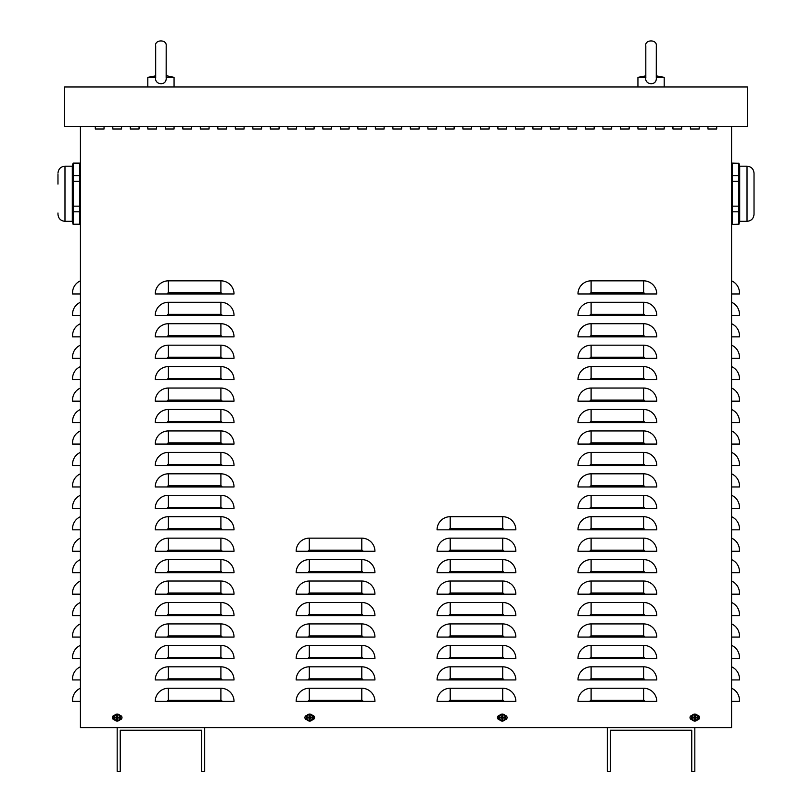<?xml version="1.0" encoding="UTF-8"?>
<svg xmlns="http://www.w3.org/2000/svg" width="812" height="812" viewBox="0 0 812 812"><rect width="100%" height="100%" fill="white"/><g stroke="black" fill="none" stroke-linecap="round" stroke-linejoin="round"><path stroke-width="1.22" d="M690.444 128.986L690.444 126.357L690.444 128.986L699.203 128.986L690.444 128.986M699.203 126.357L699.203 128.986L699.203 126.357M655.436 128.986L655.436 126.357L655.436 128.986L664.196 128.986L655.436 128.986M664.196 126.357L664.196 128.986L664.196 126.357M620.429 128.986L620.429 126.357L620.429 128.986L629.178 128.986L620.429 128.986M629.178 126.357L629.178 128.986L629.178 126.357M585.422 128.986L585.422 126.357L585.422 128.986L594.171 128.986L585.422 128.986M594.171 126.357L594.171 128.986L594.171 126.357M550.414 128.986L550.414 126.357L550.414 128.986L559.163 128.986L550.414 128.986M559.163 126.357L559.163 128.986L559.163 126.357M515.407 128.986L515.407 126.357L515.407 128.986L524.156 128.986L515.407 128.986M524.156 126.357L524.156 128.986L524.156 126.357M480.389 128.986L480.389 126.357L480.389 128.986L489.149 128.986L480.389 128.986M489.149 126.357L489.149 128.986L489.149 126.357M445.382 128.986L445.382 126.357L445.382 128.986L454.141 128.986L445.382 128.986M454.141 126.357L454.141 128.986L454.141 126.357M410.375 128.986L410.375 126.357L410.375 128.986L419.124 128.986L410.375 128.986M419.124 126.357L419.124 128.986L419.124 126.357M375.367 128.986L375.367 126.357L375.367 128.986L384.117 128.986L375.367 128.986M384.117 126.357L384.117 128.986L384.117 126.357M340.36 128.986L340.36 126.357L340.36 128.986L349.109 128.986L340.36 128.986M349.109 126.357L349.109 128.986L349.109 126.357M305.353 128.986L305.353 126.357L305.353 128.986L314.102 128.986L305.353 128.986M314.102 126.357L314.102 128.986L314.102 126.357M270.345 128.986L270.345 126.357L270.345 128.986L279.095 128.986L270.345 128.986M279.095 126.357L279.095 128.986L279.095 126.357M235.328 128.986L235.328 126.357L235.328 128.986L244.087 128.986L235.328 128.986M244.087 126.357L244.087 128.986L244.087 126.357M200.32 128.986L200.32 126.357L200.32 128.986L209.08 128.986L200.32 128.986M209.08 126.357L209.08 128.986L209.08 126.357M165.313 128.986L165.313 126.357L165.313 128.986L174.062 128.986L165.313 128.986M174.062 126.357L174.062 128.986L174.062 126.357M130.306 128.986L130.306 126.357L130.306 128.986L139.055 128.986L130.306 128.986M139.055 126.357L139.055 128.986L139.055 126.357M95.298 128.986L95.298 126.357L95.298 128.986L104.048 128.986L95.298 128.986M104.048 126.357L104.048 128.986L104.048 126.357M312.458 715.392A2.192 2.192 0 0 1 314.538 717.575A2.192 2.192 0 0 1 312.458 719.757M306.987 719.757A2.192 2.192 0 0 1 304.916 717.575A2.192 2.192 0 0 1 306.987 715.392M697.559 715.392A2.192 2.192 0 0 1 699.639 717.575A2.192 2.192 0 0 1 697.559 719.757M692.088 719.757A2.192 2.192 0 0 1 690.007 717.575A2.192 2.192 0 0 1 692.088 715.392M505.013 715.392A2.192 2.192 0 0 1 507.084 717.575A2.192 2.192 0 0 1 505.013 719.757M499.542 719.757A2.192 2.192 0 0 1 497.462 717.575A2.192 2.192 0 0 1 499.542 715.392M119.912 715.392A2.192 2.192 0 0 1 121.993 717.575A2.192 2.192 0 0 1 119.912 719.757M114.441 719.757A2.192 2.192 0 0 1 112.36 717.575A2.192 2.192 0 0 1 114.441 715.392M112.797 128.986L112.797 126.357L112.797 128.986L121.556 128.986L112.797 128.986M121.556 126.357L121.556 128.986L121.556 126.357M147.804 128.986L147.804 126.357L147.804 128.986L156.564 128.986L147.804 128.986M156.564 126.357L156.564 128.986L156.564 126.357M182.822 128.986L182.822 126.357L182.822 128.986L191.571 128.986L182.822 128.986M191.571 126.357L191.571 128.986L191.571 126.357M217.829 128.986L217.829 126.357L217.829 128.986L226.578 128.986L217.829 128.986M226.578 126.357L226.578 128.986L226.578 126.357M252.836 128.986L252.836 126.357L252.836 128.986L261.586 128.986L252.836 128.986M261.586 126.357L261.586 128.986L261.586 126.357M287.844 128.986L287.844 126.357L287.844 128.986L296.593 128.986L287.844 128.986M296.593 126.357L296.593 128.986L296.593 126.357M322.851 128.986L322.851 126.357L322.851 128.986L331.611 128.986L322.851 128.986M331.611 126.357L331.611 128.986L331.611 126.357M357.859 128.986L357.859 126.357L357.859 128.986L366.618 128.986L357.859 128.986M366.618 126.357L366.618 128.986L366.618 126.357M392.876 128.986L392.876 126.357L392.876 128.986L401.625 128.986L392.876 128.986M401.625 126.357L401.625 128.986L401.625 126.357M427.883 128.986L427.883 126.357L427.883 128.986L436.633 128.986L427.883 128.986M436.633 126.357L436.633 128.986L436.633 126.357M462.891 128.986L462.891 126.357L462.891 128.986L471.64 128.986L462.891 128.986M471.64 126.357L471.64 128.986L471.64 126.357M497.898 128.986L497.898 126.357L497.898 128.986L506.647 128.986L497.898 128.986M506.647 126.357L506.647 128.986L506.647 126.357M532.905 128.986L532.905 126.357L532.905 128.986L541.655 128.986L532.905 128.986M541.655 126.357L541.655 128.986L541.655 126.357M567.913 128.986L567.913 126.357L567.913 128.986L576.672 128.986L567.913 128.986M576.672 126.357L576.672 128.986L576.672 126.357M602.92 128.986L602.92 126.357L602.92 128.986L611.68 128.986L602.92 128.986M611.68 126.357L611.68 128.986L611.68 126.357M637.938 128.986L637.938 126.357L637.938 128.986L646.687 128.986L637.938 128.986M646.687 126.357L646.687 128.986L646.687 126.357M672.945 128.986L672.945 126.357L672.945 128.986L681.694 128.986L672.945 128.986M681.694 126.357L681.694 128.986L681.694 126.357M707.952 128.986L707.952 126.357L707.952 128.986L716.702 128.986L707.952 128.986M716.702 126.357L716.702 128.986L716.702 126.357M80.418 280.84A13.124 13.124 0 0 0 72.542 292.868L72.542 293.964L80.418 293.964M80.418 302.277A13.124 13.124 0 0 0 72.542 314.315L72.542 315.411L80.418 315.411M80.418 323.724A13.124 13.124 0 0 0 72.542 335.752L72.542 336.848L80.418 336.848M80.418 345.171A13.124 13.124 0 0 0 72.542 357.199L72.542 358.295L80.418 358.295M80.418 366.608A13.124 13.124 0 0 0 72.542 378.646L72.542 379.742L80.418 379.742M80.418 388.055A13.124 13.124 0 0 0 72.542 400.083L72.542 401.179L80.418 401.179M80.418 409.492A13.124 13.124 0 0 0 72.542 421.529L72.542 422.626L80.418 422.626M80.418 430.939A13.124 13.124 0 0 0 72.542 442.966L72.542 444.062L80.418 444.062M80.418 452.385A13.124 13.124 0 0 0 72.542 464.413L72.542 465.509L80.418 465.509M80.418 473.822A13.124 13.124 0 0 0 72.542 485.86L72.542 486.956L80.418 486.956M80.418 495.269A13.124 13.124 0 0 0 72.542 507.297L72.542 508.393L80.418 508.393M80.418 516.706A13.124 13.124 0 0 0 72.542 528.744L72.542 529.84L80.418 529.84M80.418 538.153A13.124 13.124 0 0 0 72.542 550.181L72.542 551.277L80.418 551.277M80.418 559.6A13.124 13.124 0 0 0 72.542 571.628L72.542 572.724L80.418 572.724M80.418 581.037A13.124 13.124 0 0 0 72.542 593.075L72.542 594.171L80.418 594.171M80.418 602.484A13.124 13.124 0 0 0 72.542 614.511L72.542 615.608L80.418 615.608M80.418 623.92A13.124 13.124 0 0 0 72.542 635.958L72.542 637.055L80.418 637.055M80.418 645.367A13.124 13.124 0 0 0 72.542 657.395L72.542 658.491L80.418 658.491M80.418 666.814A13.124 13.124 0 0 0 72.542 678.842L72.542 679.938L80.418 679.938M80.418 688.251A13.124 13.124 0 0 0 72.542 700.289L72.542 701.385L80.418 701.385M731.582 280.84A13.124 13.124 0 0 1 739.458 292.868L739.458 293.964L731.582 293.964M731.582 302.277A13.124 13.124 0 0 1 739.458 314.315L739.458 315.411L731.582 315.411M731.582 323.724A13.124 13.124 0 0 1 739.458 335.752L739.458 336.848L731.582 336.848M731.582 345.171A13.124 13.124 0 0 1 739.458 357.199L739.458 358.295L731.582 358.295M731.582 366.608A13.124 13.124 0 0 1 739.458 378.646L739.458 379.742L731.582 379.742M731.582 388.055A13.124 13.124 0 0 1 739.458 400.083L739.458 401.179L731.582 401.179M731.582 409.492A13.124 13.124 0 0 1 739.458 421.529L739.458 422.626L731.582 422.626M731.582 430.939A13.124 13.124 0 0 1 739.458 442.966L739.458 444.062L731.582 444.062M731.582 452.385A13.124 13.124 0 0 1 739.458 464.413L739.458 465.509L731.582 465.509M731.582 473.822A13.124 13.124 0 0 1 739.458 485.86L739.458 486.956L731.582 486.956M731.582 495.269A13.124 13.124 0 0 1 739.458 507.297L739.458 508.393L731.582 508.393M731.582 516.706A13.124 13.124 0 0 1 739.458 528.744L739.458 529.84L731.582 529.84M731.582 538.153A13.124 13.124 0 0 1 739.458 550.181L739.458 551.277L731.582 551.277M731.582 559.6A13.124 13.124 0 0 1 739.458 571.628L739.458 572.724L731.582 572.724M731.582 581.037A13.124 13.124 0 0 1 739.458 593.075L739.458 594.171L731.582 594.171M731.582 602.484A13.124 13.124 0 0 1 739.458 614.511L739.458 615.608L731.582 615.608M731.582 623.92A13.124 13.124 0 0 1 739.458 635.958L739.458 637.055L731.582 637.055M731.582 645.367A13.124 13.124 0 0 1 739.458 657.395L739.458 658.491L731.582 658.491M731.582 666.814A13.124 13.124 0 0 1 739.458 678.842L739.458 679.938L731.582 679.938M731.582 688.251A13.124 13.124 0 0 1 739.458 700.289L739.458 701.385L731.582 701.385M731.582 126.357L731.582 727.643L694.828 727.643L694.828 771.4L691.763 771.4L691.763 730.262L610.36 730.262L610.36 771.4L607.305 771.4L607.305 727.643L204.695 727.643L204.695 771.4L201.64 771.4L201.64 730.262L120.237 730.262L120.237 771.4L117.172 771.4L117.172 727.643L80.418 727.643L80.418 126.357M155.244 293.964A13.124 13.124 0 0 1 168.378 280.84L220.894 280.84A13.124 13.124 0 0 1 234.018 293.964L155.244 293.964M155.244 315.411A13.124 13.124 0 0 1 168.378 302.277L220.894 302.277A13.124 13.124 0 0 1 234.018 315.411L155.244 315.411M155.244 336.848A13.124 13.124 0 0 1 168.378 323.724L220.894 323.724A13.124 13.124 0 0 1 234.018 336.848L155.244 336.848M155.244 358.295A13.124 13.124 0 0 1 168.378 345.171L220.894 345.171A13.124 13.124 0 0 1 234.018 358.295L155.244 358.295M155.244 379.742A13.124 13.124 0 0 1 168.378 366.608L220.894 366.608A13.124 13.124 0 0 1 234.018 379.742L155.244 379.742M155.244 401.179A13.124 13.124 0 0 1 168.378 388.055L220.894 388.055A13.124 13.124 0 0 1 234.018 401.179L155.244 401.179M155.244 422.626A13.124 13.124 0 0 1 168.378 409.492L220.894 409.492A13.124 13.124 0 0 1 234.018 422.626L155.244 422.626M155.244 444.062A13.124 13.124 0 0 1 168.378 430.939L220.894 430.939A13.124 13.124 0 0 1 234.018 444.062L155.244 444.062M155.244 465.509A13.124 13.124 0 0 1 168.378 452.385L220.894 452.385A13.124 13.124 0 0 1 234.018 465.509L155.244 465.509M155.244 486.956A13.124 13.124 0 0 1 168.378 473.822L220.894 473.822A13.124 13.124 0 0 1 234.018 486.956L155.244 486.956M155.244 508.393A13.124 13.124 0 0 1 168.378 495.269L220.894 495.269A13.124 13.124 0 0 1 234.018 508.393L155.244 508.393M155.244 529.84A13.124 13.124 0 0 1 168.378 516.706L220.894 516.706A13.124 13.124 0 0 1 234.018 529.84L155.244 529.84M155.244 551.277A13.124 13.124 0 0 1 168.378 538.153L220.894 538.153A13.124 13.124 0 0 1 234.018 551.277L155.244 551.277M155.244 572.724A13.124 13.124 0 0 1 168.378 559.6L220.894 559.6A13.124 13.124 0 0 1 234.018 572.724L155.244 572.724M155.244 594.171A13.124 13.124 0 0 1 168.378 581.037L220.894 581.037A13.124 13.124 0 0 1 234.018 594.171L155.244 594.171M155.244 615.608A13.124 13.124 0 0 1 168.378 602.484L220.894 602.484A13.124 13.124 0 0 1 234.018 615.608L155.244 615.608M155.244 637.055A13.124 13.124 0 0 1 168.378 623.92L220.894 623.92A13.124 13.124 0 0 1 234.018 637.055L155.244 637.055M155.244 658.491A13.124 13.124 0 0 1 168.378 645.367L220.894 645.367A13.124 13.124 0 0 1 234.018 658.491L155.244 658.491M155.244 679.938A13.124 13.124 0 0 1 168.378 666.814L220.894 666.814A13.124 13.124 0 0 1 234.018 679.938L155.244 679.938M155.244 701.385A13.124 13.124 0 0 1 168.378 688.251L220.894 688.251A13.124 13.124 0 0 1 234.018 701.385L155.244 701.385M296.157 551.277A13.124 13.124 0 0 1 309.291 538.153L361.797 538.153A13.124 13.124 0 0 1 374.931 551.277L296.157 551.277M296.157 572.724A13.124 13.124 0 0 1 309.291 559.6L361.797 559.6A13.124 13.124 0 0 1 374.931 572.724L296.157 572.724M296.157 594.171A13.124 13.124 0 0 1 309.291 581.037L361.797 581.037A13.124 13.124 0 0 1 374.931 594.171L296.157 594.171M296.157 615.608A13.124 13.124 0 0 1 309.291 602.484L361.797 602.484A13.124 13.124 0 0 1 374.931 615.608L296.157 615.608M296.157 637.055A13.124 13.124 0 0 1 309.291 623.92L361.797 623.92A13.124 13.124 0 0 1 374.931 637.055L296.157 637.055M296.157 658.491A13.124 13.124 0 0 1 309.291 645.367L361.797 645.367A13.124 13.124 0 0 1 374.931 658.491L296.157 658.491M296.157 679.938A13.124 13.124 0 0 1 309.291 666.814L361.797 666.814A13.124 13.124 0 0 1 374.931 679.938L296.157 679.938M296.157 701.385A13.124 13.124 0 0 1 309.291 688.251L361.797 688.251A13.124 13.124 0 0 1 374.931 701.385L296.157 701.385M437.069 529.84A13.124 13.124 0 0 1 450.203 516.706L502.709 516.706A13.124 13.124 0 0 1 515.843 529.84L437.069 529.84M437.069 551.277A13.124 13.124 0 0 1 450.203 538.153L502.709 538.153A13.124 13.124 0 0 1 515.843 551.277L437.069 551.277M437.069 572.724A13.124 13.124 0 0 1 450.203 559.6L502.709 559.6A13.124 13.124 0 0 1 515.843 572.724L437.069 572.724M437.069 594.171A13.124 13.124 0 0 1 450.203 581.037L502.709 581.037A13.124 13.124 0 0 1 515.843 594.171L437.069 594.171M437.069 615.608A13.124 13.124 0 0 1 450.203 602.484L502.709 602.484A13.124 13.124 0 0 1 515.843 615.608L437.069 615.608M437.069 637.055A13.124 13.124 0 0 1 450.203 623.92L502.709 623.92A13.124 13.124 0 0 1 515.843 637.055L437.069 637.055M437.069 658.491A13.124 13.124 0 0 1 450.203 645.367L502.709 645.367A13.124 13.124 0 0 1 515.843 658.491L437.069 658.491M437.069 679.938A13.124 13.124 0 0 1 450.203 666.814L502.709 666.814A13.124 13.124 0 0 1 515.843 679.938L437.069 679.938M437.069 701.385A13.124 13.124 0 0 1 450.203 688.251L502.709 688.251A13.124 13.124 0 0 1 515.843 701.385L437.069 701.385M577.982 293.964A13.124 13.124 0 0 1 591.106 280.84L643.622 280.84A13.124 13.124 0 0 1 656.756 293.964L577.982 293.964M577.982 315.411A13.124 13.124 0 0 1 591.106 302.277L643.622 302.277A13.124 13.124 0 0 1 656.756 315.411L577.982 315.411M577.982 336.848A13.124 13.124 0 0 1 591.106 323.724L643.622 323.724A13.124 13.124 0 0 1 656.756 336.848L577.982 336.848M577.982 358.295A13.124 13.124 0 0 1 591.106 345.171L643.622 345.171A13.124 13.124 0 0 1 656.756 358.295L577.982 358.295M577.982 379.742A13.124 13.124 0 0 1 591.106 366.608L643.622 366.608A13.124 13.124 0 0 1 656.756 379.742L577.982 379.742M577.982 401.179A13.124 13.124 0 0 1 591.106 388.055L643.622 388.055A13.124 13.124 0 0 1 656.756 401.179L577.982 401.179M577.982 422.626A13.124 13.124 0 0 1 591.106 409.492L643.622 409.492A13.124 13.124 0 0 1 656.756 422.626L577.982 422.626M577.982 444.062A13.124 13.124 0 0 1 591.106 430.939L643.622 430.939A13.124 13.124 0 0 1 656.756 444.062L577.982 444.062M577.982 465.509A13.124 13.124 0 0 1 591.106 452.385L643.622 452.385A13.124 13.124 0 0 1 656.756 465.509L577.982 465.509M577.982 486.956A13.124 13.124 0 0 1 591.106 473.822L643.622 473.822A13.124 13.124 0 0 1 656.756 486.956L577.982 486.956M577.982 508.393A13.124 13.124 0 0 1 591.106 495.269L643.622 495.269A13.124 13.124 0 0 1 656.756 508.393L577.982 508.393M577.982 529.84A13.124 13.124 0 0 1 591.106 516.706L643.622 516.706A13.124 13.124 0 0 1 656.756 529.84L577.982 529.84M577.982 551.277A13.124 13.124 0 0 1 591.106 538.153L643.622 538.153A13.124 13.124 0 0 1 656.756 551.277L577.982 551.277M577.982 572.724A13.124 13.124 0 0 1 591.106 559.6L643.622 559.6A13.124 13.124 0 0 1 656.756 572.724L577.982 572.724M577.982 594.171A13.124 13.124 0 0 1 591.106 581.037L643.622 581.037A13.124 13.124 0 0 1 656.756 594.171L577.982 594.171M577.982 615.608A13.124 13.124 0 0 1 591.106 602.484L643.622 602.484A13.124 13.124 0 0 1 656.756 615.608L577.982 615.608M577.982 637.055A13.124 13.124 0 0 1 591.106 623.92L643.622 623.92A13.124 13.124 0 0 1 656.756 637.055L577.982 637.055M577.982 658.491A13.124 13.124 0 0 1 591.106 645.367L643.622 645.367A13.124 13.124 0 0 1 656.756 658.491L577.982 658.491M577.982 679.938A13.124 13.124 0 0 1 591.106 666.814L643.622 666.814A13.124 13.124 0 0 1 656.756 679.938L577.982 679.938M577.982 701.385A13.124 13.124 0 0 1 591.106 688.251L643.622 688.251A13.124 13.124 0 0 1 656.756 701.385L577.982 701.385M694.828 727.643L607.305 727.643M204.695 727.643L117.172 727.643M64.666 86.975L64.666 126.357L747.334 126.357L747.334 86.975L64.666 86.975M57.977 174.499L57.977 184.121M79.596 224.213L80.286 218.783L79.84 213.008L80.286 218.783L79.596 224.213L80.286 218.783L79.84 213.008L80.286 218.783L79.596 224.213L73.131 224.213L73.131 211.8L79.596 211.8L79.596 224.386L73.131 224.213M72.887 213.008L72.968 223.442L72.887 213.008M73.131 175.707L73.131 163.293L79.596 163.293L79.596 175.707L73.131 175.707L73.131 181.34L79.596 181.34L79.596 206.157L73.131 206.157L73.131 181.34M80.418 166.186L79.596 163.121L73.131 163.121L72.309 166.186L72.309 221.321L64.98 221.321C60.727 220.905 58.393 218.57 57.977 214.317L57.977 213.008M57.977 214.317C58.393 218.57 60.727 220.905 64.98 221.321C60.727 220.905 58.393 218.57 57.977 214.317C58.393 218.57 60.727 220.905 64.98 221.321L64.98 166.186L72.309 166.186L73.131 163.293M79.596 206.157L79.596 211.8M73.131 206.157L73.131 211.8M79.596 175.707L79.596 181.34M754.023 174.499L754.023 173.189L754.023 174.499M754.023 203.376L754.023 214.206M732.404 163.293L731.703 169.109L732.16 174.499L731.703 169.109L732.404 163.293L731.703 169.109L732.16 174.499L731.703 169.109L732.404 163.293L738.869 163.293L738.869 175.707L732.404 175.707L732.404 163.121L738.869 163.293M732.16 213.008L732.241 223.442L732.16 213.008M754.023 214.317C753.607 218.57 751.273 220.905 747.02 221.321C751.273 220.905 753.607 218.57 754.023 214.317C753.607 218.57 751.273 220.905 747.02 221.321L747.02 166.186L739.691 166.186L738.869 163.121L739.691 166.186L738.869 163.121L739.691 166.186L739.691 221.321L747.02 221.321C751.273 220.905 753.607 218.57 754.023 214.317L754.023 173.189C753.607 168.937 751.273 166.602 747.02 166.186C751.273 166.602 753.607 168.937 754.023 173.189C753.607 168.937 751.273 166.602 747.02 166.186C751.273 166.602 753.607 168.937 754.023 173.189M732.404 224.213L732.404 211.8L738.869 211.8L738.869 224.213L732.404 224.386L738.869 224.213M738.869 181.34L738.869 206.157L732.404 206.157L732.404 181.34L738.869 181.34L738.869 175.707M738.869 211.8L738.869 206.157M732.404 211.8L732.404 206.157M732.404 181.34L732.404 175.707M645.814 75.851L637.938 77.343L645.814 77.343M645.814 78.114L645.844 77.343C644.038 84.945 657.334 86.661 656.279 77.343L656.309 45.837C657.101 39.006 644.515 39.595 645.814 45.837L645.814 78.064M656.279 77.343L664.196 77.343L664.196 86.975M656.309 75.851L664.196 77.343M155.691 75.851L147.804 77.343L155.691 77.343L155.691 78.114L155.691 45.837C154.392 39.595 166.978 39.006 166.186 45.837L166.186 45.837C166.978 39.006 154.392 39.595 155.691 45.837M155.721 77.343C153.915 84.945 167.211 86.661 166.155 77.343L166.186 45.837M166.186 77.343L174.062 77.343L174.062 86.975L174.062 77.343L167.028 75.851L174.062 77.343M166.186 75.851L167.028 75.851M116.958 718.752A1.198 1.198 0 0 0 117.395 718.752L117.507 719.452L117.507 718.153L119.049 717.909L118.349 717.798A1.198 1.198 0 0 0 118.349 717.351L117.354 716.986L117.507 715.697A1.908 1.908 0 0 0 116.847 715.697L116.593 717.24L115.304 717.24L116.004 717.351A1.198 1.198 0 0 0 116.004 717.798L116.989 718.163L116.847 719.452A1.908 1.908 0 0 0 117.507 719.452M118.349 717.351L119.049 717.24L117.76 717.24L117.507 715.697M119.049 717.909A1.908 1.908 0 0 0 119.049 717.24M117.395 716.397A1.198 1.198 0 0 0 116.958 716.397L116.847 715.697M116.004 717.798L115.304 717.909L116.593 717.909L116.847 719.452M115.304 717.24A1.908 1.908 0 0 0 115.304 717.909M114.269 717.575A2.913 2.913 0 0 1 118.633 715.047A2.913 2.913 0 0 1 118.633 720.092A2.913 2.913 0 0 1 114.269 717.575M117.172 714.073A3.502 3.502 0 0 1 120.206 719.32A3.502 3.502 0 0 1 114.147 719.32A3.502 3.502 0 0 1 117.172 714.073M117.395 718.752L118.349 717.798M116.958 716.397L116.004 717.351M502.049 718.752A1.198 1.198 0 0 0 502.496 718.752L502.608 719.452L502.608 718.153L504.15 717.909L503.45 717.798A1.198 1.198 0 0 0 503.45 717.351L502.455 716.986L502.608 715.697A1.908 1.908 0 0 0 501.938 715.697L501.694 717.24L500.395 717.24L501.095 717.351A1.198 1.198 0 0 0 501.095 717.798L502.09 718.163L501.938 719.452A1.908 1.908 0 0 0 502.608 719.452M503.45 717.351L504.15 717.24L502.861 717.24L502.608 715.697M504.15 717.909A1.908 1.908 0 0 0 504.15 717.24M502.496 716.397A1.198 1.198 0 0 0 502.049 716.397L501.938 715.697M501.095 717.798L500.395 717.909L501.938 718.153L501.938 719.452M500.395 717.24A1.908 1.908 0 0 0 500.395 717.909M499.36 717.575A2.913 2.913 0 0 1 503.734 715.047A2.913 2.913 0 0 1 503.734 720.092A2.913 2.913 0 0 1 499.36 717.575M502.273 714.073A3.502 3.502 0 0 1 505.308 719.32A3.502 3.502 0 0 1 499.238 719.32A3.502 3.502 0 0 1 502.273 714.073M502.496 718.752L503.45 717.798M502.049 716.397L501.095 717.351M309.504 718.752A1.198 1.198 0 0 0 309.951 718.752L310.062 719.452L310.062 718.153L311.605 717.909L310.905 717.798A1.198 1.198 0 0 0 310.905 717.351L309.91 716.986L310.062 715.697A1.908 1.908 0 0 0 309.392 715.697L309.392 716.986L307.849 717.24L308.55 717.351A1.198 1.198 0 0 0 308.55 717.798L309.545 718.163L309.392 719.452A1.908 1.908 0 0 0 310.062 719.452M310.905 717.351L311.605 717.24L310.306 717.24L310.062 715.697M311.605 717.909A1.908 1.908 0 0 0 311.605 717.24M309.951 716.397A1.198 1.198 0 0 0 309.504 716.397L309.392 715.697M308.55 717.798L307.849 717.909L309.392 718.153L309.392 719.452M307.849 717.24A1.908 1.908 0 0 0 307.849 717.909M306.814 717.575A2.913 2.913 0 0 1 311.179 715.047A2.913 2.913 0 0 1 311.179 720.092A2.913 2.913 0 0 1 306.814 717.575M309.727 714.073A3.502 3.502 0 0 1 312.762 719.32A3.502 3.502 0 0 1 306.692 719.32A3.502 3.502 0 0 1 309.727 714.073M309.951 718.752L310.905 717.798M309.504 716.397L308.55 717.351M694.605 718.752A1.198 1.198 0 0 0 695.042 718.752L695.153 719.452L695.163 718.153L696.696 717.909L695.996 717.798A1.198 1.198 0 0 0 695.996 717.351L695.011 716.986L695.153 715.697A1.908 1.908 0 0 0 694.493 715.697L694.493 716.986L692.951 717.24L693.651 717.351A1.198 1.198 0 0 0 693.651 717.798L694.646 718.163L694.493 719.452A1.908 1.908 0 0 0 695.153 719.452M695.996 717.351L696.696 717.24L695.407 717.24L695.153 715.697M696.696 717.909A1.908 1.908 0 0 0 696.696 717.24M695.042 716.397A1.198 1.198 0 0 0 694.605 716.397L694.493 715.697M693.651 717.798L692.951 717.909L694.493 718.153L694.493 719.452M692.951 717.24A1.908 1.908 0 0 0 692.951 717.909M691.915 717.575A2.913 2.913 0 0 1 696.28 715.047A2.913 2.913 0 0 1 696.28 720.092A2.913 2.913 0 0 1 691.915 717.575M694.828 714.073A3.502 3.502 0 0 1 697.853 719.32A3.502 3.502 0 0 1 691.794 719.32A3.502 3.502 0 0 1 694.828 714.073M695.042 718.752L695.996 717.798M694.605 716.397L693.651 717.351M220.894 280.84L220.894 292.868L168.378 292.868L168.378 280.84M168.378 292.868A1.096 1.096 0 0 0 167.282 293.964M220.894 292.868A1.096 1.096 0 0 1 221.991 293.964M220.894 302.277L220.894 314.315L168.378 314.315L168.378 302.277M168.378 314.315A1.096 1.096 0 0 0 167.282 315.411M220.894 314.315A1.096 1.096 0 0 1 221.991 315.411M220.894 323.724L220.894 335.752L168.378 335.752L168.378 323.724M168.378 335.752A1.096 1.096 0 0 0 167.282 336.848M220.894 335.752A1.096 1.096 0 0 1 221.991 336.848M220.894 345.171L220.894 357.199L168.378 357.199L168.378 345.171M168.378 357.199A1.096 1.096 0 0 0 167.282 358.295M220.894 357.199A1.096 1.096 0 0 1 221.991 358.295M220.894 366.608L220.894 378.646L168.378 378.646L168.378 366.608M168.378 378.646A1.096 1.096 0 0 0 167.282 379.742M220.894 378.646A1.096 1.096 0 0 1 221.991 379.742M220.894 388.055L220.894 400.083L168.378 400.083L168.378 388.055M168.378 400.083A1.096 1.096 0 0 0 167.282 401.179M220.894 400.083A1.096 1.096 0 0 1 221.991 401.179M220.894 409.492L220.894 421.529L168.378 421.529L168.378 409.492M168.378 421.529A1.096 1.096 0 0 0 167.282 422.626M220.894 421.529A1.096 1.096 0 0 1 221.991 422.626M220.894 430.939L220.894 442.966L168.378 442.966L168.378 430.939M168.378 442.966A1.096 1.096 0 0 0 167.282 444.062M220.894 442.966A1.096 1.096 0 0 1 221.991 444.062M220.894 452.385L220.894 464.413L168.378 464.413L168.378 452.385M168.378 464.413A1.096 1.096 0 0 0 167.282 465.509M220.894 464.413A1.096 1.096 0 0 1 221.991 465.509M220.894 473.822L220.894 485.86L168.378 485.86L168.378 473.822M168.378 485.86A1.096 1.096 0 0 0 167.282 486.956M220.894 485.86A1.096 1.096 0 0 1 221.991 486.956M220.894 495.269L220.894 507.297L168.378 507.297L168.378 495.269M168.378 507.297A1.096 1.096 0 0 0 167.282 508.393M220.894 507.297A1.096 1.096 0 0 1 221.991 508.393M220.894 516.706L220.894 528.744L168.378 528.744L168.378 516.706M168.378 528.744A1.096 1.096 0 0 0 167.282 529.84M220.894 528.744A1.096 1.096 0 0 1 221.991 529.84M220.894 538.153L220.894 550.181L168.378 550.181L168.378 538.153M168.378 550.181A1.096 1.096 0 0 0 167.282 551.277M220.894 550.181A1.096 1.096 0 0 1 221.991 551.277M220.894 559.6L220.894 571.628L168.378 571.628L168.378 559.6M168.378 571.628A1.096 1.096 0 0 0 167.282 572.724M220.894 571.628A1.096 1.096 0 0 1 221.991 572.724M220.894 581.037L220.894 593.075L168.378 593.075L168.378 581.037M168.378 593.075A1.096 1.096 0 0 0 167.282 594.171M220.894 593.075A1.096 1.096 0 0 1 221.991 594.171M220.894 602.484L220.894 614.511L168.378 614.511L168.378 602.484M168.378 614.511A1.096 1.096 0 0 0 167.282 615.608M220.894 614.511A1.096 1.096 0 0 1 221.991 615.608M220.894 623.92L220.894 635.958L168.378 635.958L168.378 623.92M168.378 635.958A1.096 1.096 0 0 0 167.282 637.055M220.894 635.958A1.096 1.096 0 0 1 221.991 637.055M220.894 645.367L220.894 657.395L168.378 657.395L168.378 645.367M168.378 657.395A1.096 1.096 0 0 0 167.282 658.491M220.894 657.395A1.096 1.096 0 0 1 221.991 658.491M220.894 666.814L220.894 678.842L168.378 678.842L168.378 666.814M168.378 678.842A1.096 1.096 0 0 0 167.282 679.938M220.894 678.842A1.096 1.096 0 0 1 221.991 679.938M220.894 688.251L220.894 700.289L168.378 700.289L168.378 688.251M168.378 700.289A1.096 1.096 0 0 0 167.282 701.385M220.894 700.289A1.096 1.096 0 0 1 221.991 701.385M361.797 538.153L361.797 550.181L309.291 550.181L309.291 538.153M309.291 550.181A1.096 1.096 0 0 0 308.195 551.277M361.797 550.181A1.096 1.096 0 0 1 362.893 551.277M361.797 559.6L361.797 571.628L309.291 571.628L309.291 559.6M309.291 571.628A1.096 1.096 0 0 0 308.195 572.724M361.797 571.628A1.096 1.096 0 0 1 362.893 572.724M361.797 581.037L361.797 593.075L309.291 593.075L309.291 581.037M309.291 593.075A1.096 1.096 0 0 0 308.195 594.171M361.797 593.075A1.096 1.096 0 0 1 362.893 594.171M361.797 602.484L361.797 614.511L309.291 614.511L309.291 602.484M309.291 614.511A1.096 1.096 0 0 0 308.195 615.608M361.797 614.511A1.096 1.096 0 0 1 362.893 615.608M361.797 623.92L361.797 635.958L309.291 635.958L309.291 623.92M309.291 635.958A1.096 1.096 0 0 0 308.195 637.055M361.797 635.958A1.096 1.096 0 0 1 362.893 637.055M361.797 645.367L361.797 657.395L309.291 657.395L309.291 645.367M309.291 657.395A1.096 1.096 0 0 0 308.195 658.491M361.797 657.395A1.096 1.096 0 0 1 362.893 658.491M361.797 666.814L361.797 678.842L309.291 678.842L309.291 666.814M309.291 678.842A1.096 1.096 0 0 0 308.195 679.938M361.797 678.842A1.096 1.096 0 0 1 362.893 679.938M361.797 688.251L361.797 700.289L309.291 700.289L309.291 688.251M309.291 700.289A1.096 1.096 0 0 0 308.195 701.385M361.797 700.289A1.096 1.096 0 0 1 362.893 701.385M502.709 516.706L502.709 528.744L450.203 528.744L450.203 516.706M450.203 528.744A1.096 1.096 0 0 0 449.107 529.84M502.709 528.744A1.096 1.096 0 0 1 503.805 529.84M502.709 538.153L502.709 550.181L450.203 550.181L450.203 538.153M450.203 550.181A1.096 1.096 0 0 0 449.107 551.277M502.709 550.181A1.096 1.096 0 0 1 503.805 551.277M502.709 559.6L502.709 571.628L450.203 571.628L450.203 559.6M450.203 571.628A1.096 1.096 0 0 0 449.107 572.724M502.709 571.628A1.096 1.096 0 0 1 503.805 572.724M502.709 581.037L502.709 593.075L450.203 593.075L450.203 581.037M450.203 593.075A1.096 1.096 0 0 0 449.107 594.171M502.709 593.075A1.096 1.096 0 0 1 503.805 594.171M502.709 602.484L502.709 614.511L450.203 614.511L450.203 602.484M450.203 614.511A1.096 1.096 0 0 0 449.107 615.608M502.709 614.511A1.096 1.096 0 0 1 503.805 615.608M502.709 623.92L502.709 635.958L450.203 635.958L450.203 623.92M450.203 635.958A1.096 1.096 0 0 0 449.107 637.055M502.709 635.958A1.096 1.096 0 0 1 503.805 637.055M502.709 645.367L502.709 657.395L450.203 657.395L450.203 645.367M450.203 657.395A1.096 1.096 0 0 0 449.107 658.491M502.709 657.395A1.096 1.096 0 0 1 503.805 658.491M502.709 666.814L502.709 678.842L450.203 678.842L450.203 666.814M450.203 678.842A1.096 1.096 0 0 0 449.107 679.938M502.709 678.842A1.096 1.096 0 0 1 503.805 679.938M502.709 688.251L502.709 700.289L450.203 700.289L450.203 688.251M450.203 700.289A1.096 1.096 0 0 0 449.107 701.385M502.709 700.289A1.096 1.096 0 0 1 503.805 701.385M643.622 280.84L643.622 292.868L591.106 292.868L591.106 280.84M591.106 292.868A1.096 1.096 0 0 0 590.009 293.964M643.622 292.868A1.096 1.096 0 0 1 644.718 293.964M643.622 302.277L643.622 314.315L591.106 314.315L591.106 302.277M591.106 314.315A1.096 1.096 0 0 0 590.009 315.411M643.622 314.315A1.096 1.096 0 0 1 644.718 315.411M643.622 323.724L643.622 335.752L591.106 335.752L591.106 323.724M591.106 335.752A1.096 1.096 0 0 0 590.009 336.848M643.622 335.752A1.096 1.096 0 0 1 644.718 336.848M643.622 345.171L643.622 357.199L591.106 357.199L591.106 345.171M591.106 357.199A1.096 1.096 0 0 0 590.009 358.295M643.622 357.199A1.096 1.096 0 0 1 644.718 358.295M643.622 366.608L643.622 378.646L591.106 378.646L591.106 366.608M591.106 378.646A1.096 1.096 0 0 0 590.009 379.742M643.622 378.646A1.096 1.096 0 0 1 644.718 379.742M643.622 388.055L643.622 400.083L591.106 400.083L591.106 388.055M591.106 400.083A1.096 1.096 0 0 0 590.009 401.179M643.622 400.083A1.096 1.096 0 0 1 644.718 401.179M643.622 409.492L643.622 421.529L591.106 421.529L591.106 409.492M591.106 421.529A1.096 1.096 0 0 0 590.009 422.626M643.622 421.529A1.096 1.096 0 0 1 644.718 422.626M643.622 430.939L643.622 442.966L591.106 442.966L591.106 430.939M591.106 442.966A1.096 1.096 0 0 0 590.009 444.062M643.622 442.966A1.096 1.096 0 0 1 644.718 444.062M643.622 452.385L643.622 464.413L591.106 464.413L591.106 452.385M591.106 464.413A1.096 1.096 0 0 0 590.009 465.509M643.622 464.413A1.096 1.096 0 0 1 644.718 465.509M643.622 473.822L643.622 485.86L591.106 485.86L591.106 473.822M591.106 485.86A1.096 1.096 0 0 0 590.009 486.956M643.622 485.86A1.096 1.096 0 0 1 644.718 486.956M643.622 495.269L643.622 507.297L591.106 507.297L591.106 495.269M591.106 507.297A1.096 1.096 0 0 0 590.009 508.393M643.622 507.297A1.096 1.096 0 0 1 644.718 508.393M643.622 516.706L643.622 528.744L591.106 528.744L591.106 516.706M591.106 528.744A1.096 1.096 0 0 0 590.009 529.84M643.622 528.744A1.096 1.096 0 0 1 644.718 529.84M643.622 538.153L643.622 550.181L591.106 550.181L591.106 538.153M591.106 550.181A1.096 1.096 0 0 0 590.009 551.277M643.622 550.181A1.096 1.096 0 0 1 644.718 551.277M643.622 559.6L643.622 571.628L591.106 571.628L591.106 559.6M591.106 571.628A1.096 1.096 0 0 0 590.009 572.724M643.622 571.628A1.096 1.096 0 0 1 644.718 572.724M643.622 581.037L643.622 593.075L591.106 593.075L591.106 581.037M591.106 593.075A1.096 1.096 0 0 0 590.009 594.171M643.622 593.075A1.096 1.096 0 0 1 644.718 594.171M643.622 602.484L643.622 614.511L591.106 614.511L591.106 602.484M591.106 614.511A1.096 1.096 0 0 0 590.009 615.608M643.622 614.511A1.096 1.096 0 0 1 644.718 615.608M643.622 623.92L643.622 635.958L591.106 635.958L591.106 623.92M591.106 635.958A1.096 1.096 0 0 0 590.009 637.055M643.622 635.958A1.096 1.096 0 0 1 644.718 637.055M643.622 645.367L643.622 657.395L591.106 657.395L591.106 645.367M591.106 657.395A1.096 1.096 0 0 0 590.009 658.491M643.622 657.395A1.096 1.096 0 0 1 644.718 658.491M643.622 666.814L643.622 678.842L591.106 678.842L591.106 666.814M591.106 678.842A1.096 1.096 0 0 0 590.009 679.938M643.622 678.842A1.096 1.096 0 0 1 644.718 679.938M643.622 688.251L643.622 700.289L591.106 700.289L591.106 688.251M591.106 700.289A1.096 1.096 0 0 0 590.009 701.385M643.622 700.289A1.096 1.096 0 0 1 644.718 701.385M117.496 719.27A1.725 1.725 0 0 1 116.857 719.27M118.867 717.25A1.725 1.725 0 0 1 118.867 717.899M116.857 715.879A1.725 1.725 0 0 1 117.496 715.879M115.477 717.899A1.725 1.725 0 0 1 115.477 717.25M113.71 717.575A3.471 3.471 0 0 0 117.172 721.036A3.471 3.471 0 0 0 120.643 717.575A3.471 3.471 0 0 0 117.172 714.103A3.471 3.471 0 0 0 113.71 717.575M502.598 719.27A1.725 1.725 0 0 1 501.948 719.27M503.968 717.25A1.725 1.725 0 0 1 503.968 717.899M501.948 715.879A1.725 1.725 0 0 1 502.598 715.879M500.578 717.899A1.725 1.725 0 0 1 500.578 717.25M498.812 717.575A3.471 3.471 0 0 0 502.273 721.036A3.471 3.471 0 0 0 505.744 717.575A3.471 3.471 0 0 0 502.273 714.103A3.471 3.471 0 0 0 498.812 717.575M310.052 719.27A1.725 1.725 0 0 1 309.402 719.27M311.422 717.25A1.725 1.725 0 0 1 311.422 717.899M309.402 715.879A1.725 1.725 0 0 1 310.052 715.879M308.032 717.899A1.725 1.725 0 0 1 308.032 717.25M306.256 717.575A3.471 3.471 0 0 0 309.727 721.036A3.471 3.471 0 0 0 313.188 717.575A3.471 3.471 0 0 0 309.727 714.103A3.471 3.471 0 0 0 306.256 717.575M695.143 719.27A1.725 1.725 0 0 1 694.504 719.27M696.523 717.25A1.725 1.725 0 0 1 696.523 717.899M694.504 715.879A1.725 1.725 0 0 1 695.143 715.879M693.133 717.899A1.725 1.725 0 0 1 693.133 717.25M691.357 717.575A3.471 3.471 0 0 0 694.828 721.036A3.471 3.471 0 0 0 698.29 717.575A3.471 3.471 0 0 0 694.828 714.103A3.471 3.471 0 0 0 691.357 717.575M64.98 166.186C60.727 166.602 58.393 168.937 57.977 173.189C58.393 168.937 60.727 166.602 64.98 166.186C60.727 166.602 58.393 168.937 57.977 173.189C58.393 168.937 60.727 166.602 64.98 166.186M80.418 221.321L79.596 224.386L80.418 221.321M72.309 221.321L73.131 224.386L72.309 221.321M72.309 166.186L73.131 163.121L72.309 166.186M739.691 221.321L738.869 224.386L739.691 221.321M731.582 221.321L732.404 224.386M731.582 166.186L732.404 163.121M656.309 45.837L656.309 45.837C657.101 39.006 644.515 39.595 645.814 45.837M637.938 86.975L637.938 77.343M147.804 86.975L147.804 77.343"/></g></svg>
